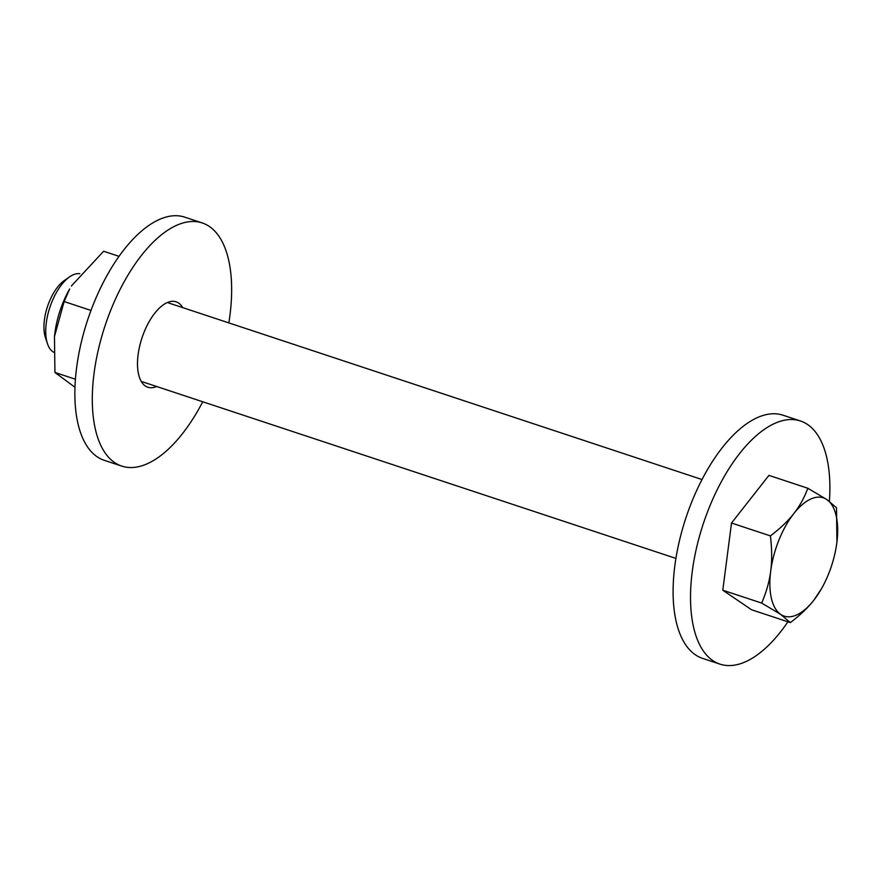 <?xml version="1.0" encoding="UTF-8"?>
<svg xmlns="http://www.w3.org/2000/svg" width="881" height="881" viewBox="0 0 881 881"><rect width="100%" height="100%" fill="white"/><g stroke="black" fill="none" stroke-linecap="round" stroke-linejoin="round"><path stroke-width="1.32" d="M54.457 336.553L54.754 334.031A59.534 27.862 -71.7 0 1 62.727 303.372A59.534 27.862 -71.7 0 1 69.676 288.957L64.137 301.544L54.457 336.553L54.93 372.454L74.973 387.277M119.034 256.349L103.628 251.25L71.35 286.039M64.137 301.544L90.996 310.442M54.93 372.454L75.425 379.237M156.609 386.495A44.997 21.056 -71.7 0 1 147.832 387.233A44.997 21.056 -71.7 0 1 137.799 357.444A44.997 21.056 -71.7 0 1 154.77 313.207A44.997 21.056 -71.7 0 1 176.112 301.798A44.997 21.056 -71.7 0 1 182.719 307.634M228.84 322.898A128.064 59.93 108.3 0 0 202.223 222.937L184.801 217.167A128.064 59.93 108.3 0 0 124.034 249.642A128.064 59.93 108.3 0 0 75.733 375.526A128.064 59.93 108.3 0 0 104.31 460.334L121.732 466.093A128.064 59.93 108.3 0 0 202.74 401.758M202.223 222.937A128.064 59.93 108.3 0 0 141.456 255.413A128.064 59.93 108.3 0 0 93.166 381.297A128.064 59.93 108.3 0 0 121.732 466.093M829.384 501.355A128.064 59.93 108.3 0 0 800.444 420.975A128.064 59.93 108.3 0 0 739.688 453.451A128.064 59.93 108.3 0 0 691.387 579.335A128.064 59.93 108.3 0 0 719.953 664.131A128.064 59.93 108.3 0 0 787.911 621.788M807.822 488.25L826.83 499.56A62.309 29.15 108.3 0 0 793.781 513.623A62.309 29.15 108.3 0 0 770.71 571.042A62.309 29.15 108.3 0 0 780.698 614.387L761.68 603.078C766.382 592.12 769.388 581.438 770.71 571.042C772.097 560.657 771.987 548.951 770.401 535.901C780.236 528.435 788.021 521.001 793.781 513.623C799.596 506.267 804.276 497.809 807.822 488.25L768.926 475.377L731.516 523.028L722.794 590.204L751.482 609.729L790.367 622.603L780.698 614.387A62.309 29.15 108.3 0 0 813.747 600.324C807.987 607.703 800.201 615.125 790.367 622.603M800.444 420.975L783.022 415.204A128.064 59.93 108.3 0 0 722.266 447.68A128.064 59.93 108.3 0 0 673.965 573.564A128.064 59.93 108.3 0 0 702.531 658.36L719.953 664.131M53.587 352.191A41.539 19.437 -71.7 0 1 47.475 343.733A41.539 19.437 -71.7 0 1 69.621 276.832A41.539 19.437 -71.7 0 1 73.354 274.729A41.539 19.437 -71.7 0 1 79.797 273.716M69.621 276.832L64.357 280.499A35.482 16.607 108.3 0 0 45.438 337.643L47.475 343.733M826.83 499.56L836.51 507.764L836.95 541.793A62.309 29.15 108.3 0 0 826.83 499.56M821.334 588.96L813.747 600.324A62.309 29.15 108.3 0 0 821.334 588.96A62.309 29.15 108.3 0 0 836.807 542.905A62.309 29.15 108.3 0 0 836.95 541.793M731.516 523.028L770.401 535.901M722.794 590.204L761.68 603.078M702.014 479.539L167.346 302.535M675.903 558.4L141.235 381.407"/></g></svg>

